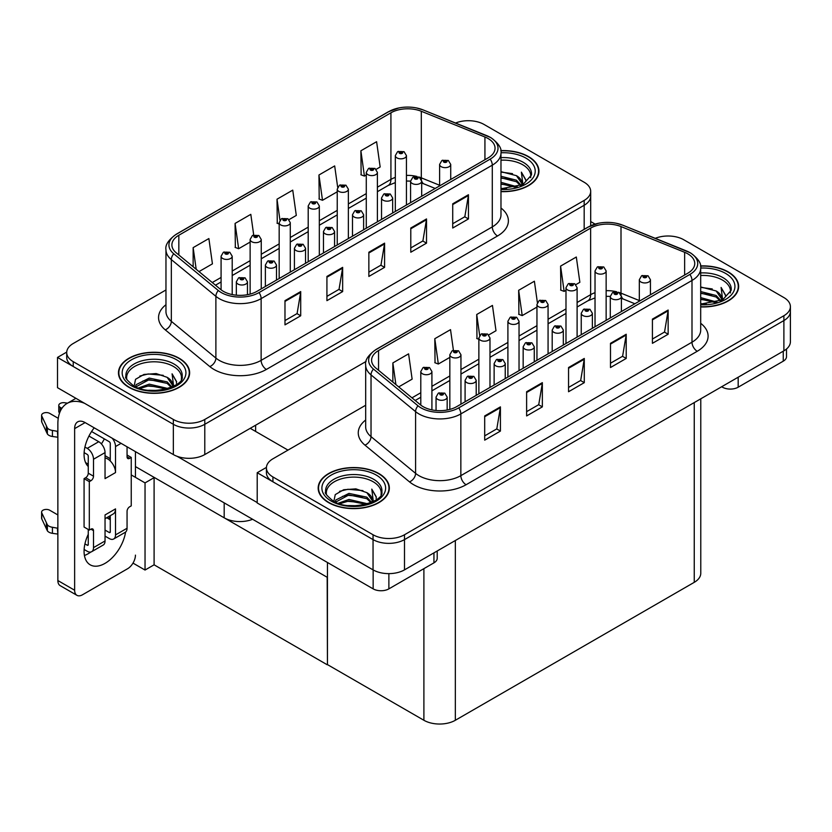 <?xml version="1.0" encoding="UTF-8"?>
<svg xmlns="http://www.w3.org/2000/svg" width="832" height="832" viewBox="0 0 832 832"><rect width="100%" height="100%" fill="white"/><g stroke="black" fill="none" stroke-linecap="round" stroke-linejoin="round"><path stroke-width="1.25" d="M252.606 519.272A22.235 12.844 180 0 1 224.182 517.816L135.439 466.586M366.122 361.421L204.786 454.563A22.235 12.844 0 0 1 173.337 454.563L57.502 387.681L57.502 357.427L173.337 424.299A22.235 12.844 0 0 0 204.786 424.299L584.178 205.265A22.235 12.844 0 0 0 590.689 196.186A22.235 12.844 0 0 1 584.178 205.265L204.786 424.299A22.235 12.844 0 0 1 173.337 424.299L73.226 366.496A22.235 12.844 0 0 1 66.706 357.427L66.706 352.581A22.235 12.844 0 0 0 73.226 361.66L173.337 419.463A22.235 12.844 0 0 0 204.786 419.463L584.178 200.418A22.235 12.844 0 0 0 590.689 191.339A22.235 12.844 0 0 0 584.178 182.26L484.068 124.467A22.235 12.844 0 0 0 455.582 123.022M469.175 120.713L467.501 120.713M66.726 352.092L57.502 357.427M327.444 577.429L154.367 477.506L145.038 482.893L131.248 474.937M154.097 477.662L154.097 564.814L145.038 570.045L133.006 563.108M145.038 570.045L145.038 482.893M327.184 577.585L327.444 664.591L327.444 562.484M327.184 664.737L154.097 564.814M365.674 405.257L272.927 458.806A22.235 12.844 0 0 0 266.417 467.875L266.417 472.722A22.235 12.844 0 0 0 272.927 481.801L373.048 539.604A22.235 12.844 0 0 0 404.498 539.604L783.89 320.559A22.235 12.844 0 0 0 790.4 311.48A22.235 12.844 0 0 1 783.89 320.559L404.498 539.604A22.235 12.844 0 0 1 373.048 539.604L257.202 472.722L257.202 502.986L373.048 569.868A22.235 12.844 0 0 0 404.498 569.868L783.89 350.823A22.235 12.844 0 0 0 790.4 341.744L790.4 306.644A22.235 12.844 0 0 0 783.89 297.565L683.769 239.762A22.235 12.844 0 0 0 655.283 238.326M668.886 236.007L667.202 236.007M266.438 467.397L257.202 472.722M700.773 398.809L700.773 573.258A22.235 12.844 180 0 1 694.252 582.338L455.343 720.273A22.235 12.844 180 0 1 423.894 720.273L327.444 664.591M500.978 191.62A35.578 20.54 0 0 0 538.938 171.132A35.578 20.54 0 0 0 528.518 156.603A35.578 20.54 0 0 0 500.781 150.634M179.213 358.27A35.578 20.54 0 0 0 140.431 353.818A35.578 20.54 0 0 0 118.466 372.798A35.578 20.54 0 0 0 128.887 387.317A35.578 20.54 0 0 0 167.669 391.778A35.578 20.54 0 0 0 189.634 372.798A35.578 20.54 0 0 0 179.213 358.27M118.841 374.681A35.578 20.54 0 0 0 118.716 375.222M488.103 138.528A23.722 13.697 180 0 1 495.05 148.221A23.722 13.697 180 0 1 488.103 157.903L256.942 291.356A23.722 13.697 180 0 1 220.74 289.526L176.186 252.793A23.722 13.697 180 0 1 171.891 244.941A23.722 13.697 180 0 1 178.838 235.248L390.926 112.809A23.722 13.697 180 0 1 421.304 111.27L484.931 136.999A23.722 13.697 180 0 1 488.103 138.528M490.194 137.322A26.686 15.402 0 0 0 486.637 135.595L422.999 109.876A26.686 15.402 0 0 0 416.593 107.962A26.686 15.402 0 0 0 398.798 107.962A26.686 15.402 0 0 0 388.825 111.602L176.748 234.042A26.686 15.402 0 0 0 173.753 253.77L218.306 290.514A26.686 15.402 0 0 0 259.043 292.573L490.194 159.11A26.686 15.402 0 0 0 490.194 137.322M284.981 300.654L284.981 324.865L300.706 315.786L300.706 291.574L284.981 300.654M284.981 320.57L297.097 313.57L300.643 292.375A5.928 3.422 -120 0 0 300.706 291.574M296.993 313.633L300.706 315.786M326.924 276.442L326.924 300.654L342.649 291.574L342.649 267.363L326.924 276.442M326.924 296.358L339.03 289.359L342.576 268.164A5.928 3.422 -120 0 0 342.649 267.363M338.926 289.422L342.649 291.574M452.722 203.809L452.722 228.02L468.447 218.941L468.447 194.73L452.722 203.809M452.722 223.725L464.828 216.736L468.385 195.53A5.928 3.422 -120 0 0 468.447 194.73M464.724 216.798L468.447 218.941M410.79 228.02L410.79 252.231L426.514 243.152L426.514 218.941L410.79 228.02M410.79 247.936L422.895 240.947L426.442 219.742A5.928 3.422 -120 0 0 426.514 218.941M422.791 240.999L426.514 243.152M368.857 252.231L368.857 276.442L384.582 267.363L384.582 243.152L368.857 252.231M368.857 272.147L380.962 265.148L384.509 243.953A5.928 3.422 -120 0 0 384.582 243.152M380.858 265.21L384.582 267.363M165.963 289.962L73.226 343.502A22.235 12.844 0 0 0 66.706 352.581M198.994 271.606L212.43 263.848L208.874 238.555L193.149 247.634L193.149 266.781M337.678 187.273L334.672 165.922L318.947 175.001L319.207 199.066M376.147 169.322L380.162 167.003L376.605 141.71L360.88 150.79L361.14 174.855M253.708 234.978L250.806 214.344L235.082 223.423L235.342 247.489M289.037 219.617L296.296 215.426L292.739 190.133L277.014 199.212L277.274 223.278M279.167 223.985L277.014 223.184M277.014 199.212L279.958 220.178M318.947 175.001L322.504 200.294L337.241 191.786M322.504 200.294L318.947 198.973M360.88 150.79L364.437 176.082L366.278 175.022M364.437 176.082L360.88 174.762M235.082 223.423L238.638 248.716L250.13 242.081M238.638 248.716L235.082 247.385M193.149 247.634L196.196 269.287M189.384 375.222A35.578 20.54 0 0 0 189.259 374.681M538.689 173.545A35.578 20.54 0 0 0 538.564 173.014M700.69 306.925A35.578 20.54 0 0 0 738.639 286.426A35.578 20.54 0 0 0 728.218 271.898A35.578 20.54 0 0 0 700.482 265.938M378.914 473.574A35.578 20.54 0 0 0 340.142 469.113A35.578 20.54 0 0 0 318.178 488.093A35.578 20.54 0 0 0 328.598 502.622A35.578 20.54 0 0 0 367.37 507.073A35.578 20.54 0 0 0 389.334 488.093A35.578 20.54 0 0 0 378.914 473.574M318.542 489.975A35.578 20.54 0 0 0 318.427 490.516M687.804 253.833A23.722 13.697 180 0 1 694.751 263.515A23.722 13.697 180 0 1 687.804 273.198L456.654 406.661A23.722 13.697 180 0 1 420.441 404.83L375.887 368.087A23.722 13.697 180 0 1 371.602 360.235A23.722 13.697 180 0 1 378.55 350.553L590.626 228.114A23.722 13.697 180 0 1 621.005 226.574L684.642 252.294A23.722 13.697 180 0 1 687.804 253.833M689.905 252.626A26.686 15.402 0 0 0 686.338 250.9L622.71 225.17A26.686 15.402 0 0 0 616.294 223.267A26.686 15.402 0 0 0 598.51 223.267A26.686 15.402 0 0 0 588.536 226.897L376.449 349.346A26.686 15.402 0 0 0 373.464 369.075L418.018 405.808A26.686 15.402 0 0 0 458.744 407.867L689.905 274.414A26.686 15.402 0 0 0 689.905 252.626M484.692 415.948L484.692 440.159L500.417 431.08L500.417 406.869L484.692 415.948M484.692 435.864L496.808 428.875L500.354 407.68A5.928 3.422 -120 0 0 500.417 406.869M496.694 428.938L500.417 431.08M526.625 391.737L526.625 415.948L542.35 406.869L542.35 382.658L526.625 391.737M526.625 411.653L538.741 404.664L542.287 383.469A5.928 3.422 -120 0 0 542.35 382.658M538.626 404.726L542.35 406.869M652.423 319.114L652.423 343.325L668.148 334.246L668.148 310.034L652.423 319.114M652.423 339.03L664.539 332.03L668.086 310.835A5.928 3.422 -120 0 0 668.148 310.034M664.435 332.093L668.148 334.246M610.49 343.325L610.49 367.526L626.215 358.446L626.215 334.246L610.49 343.325M610.49 363.23L622.606 356.242L626.153 335.046A5.928 3.422 -120 0 0 626.215 334.246M622.502 356.304L626.215 358.446M568.558 367.526L568.558 391.737L584.282 382.658L584.282 358.446L568.558 367.526M568.558 387.442L580.674 380.453L584.22 359.258A5.928 3.422 -120 0 0 584.282 358.446M580.559 380.515L584.282 382.658M266.417 467.875A22.235 12.844 0 0 0 272.927 476.954L373.048 534.758A22.235 12.844 0 0 0 404.498 534.758L783.89 315.723A22.235 12.844 0 0 0 790.4 306.644M398.705 386.901L412.131 379.142L408.585 353.85L392.86 362.929L392.86 382.086M537.378 302.567L534.383 281.226L518.658 290.295L518.908 314.361M575.858 284.627L579.862 282.308L576.316 257.015L560.591 266.094L560.841 290.15M453.409 350.272L450.518 329.638L434.793 338.718L435.042 362.783M488.738 334.922L495.997 330.73L492.45 305.427L476.726 314.506L476.975 338.572M478.868 339.279L476.726 338.478M476.726 314.506L479.669 335.473M518.658 290.295L522.205 315.598L536.952 307.081M522.205 315.598L518.658 314.267M560.591 266.094L564.138 291.387L565.989 290.316M564.138 291.387L560.591 290.056M434.793 338.718L438.339 364.021L449.831 357.386M438.339 364.021L434.793 362.69M392.86 362.929L395.897 384.592M389.085 490.516A35.578 20.54 0 0 0 388.97 489.975M738.39 288.85A35.578 20.54 0 0 0 738.275 288.309M232.201 294.57L232.201 256.225A5.564 3.214 180 0 1 228.769 259.189A5.564 3.214 180 0 1 222.716 258.492A5.564 3.214 180 0 1 221.083 256.225L223.309 252.366A3.702 2.236 57.8 0 1 225.285 252.47A1.851 1.071 0 0 0 225.337 253.947A1.851 1.071 0 0 0 227.958 253.947A1.851 1.071 0 0 0 227.958 252.439A1.851 1.071 0 0 0 225.399 252.408L227.386 253.198L226.127 253.5L226.148 252.876M225.399 252.408A3.702 2.049 -117.9 0 0 223.662 252.158A3.702 2.049 -117.9 0 0 223.496 252.262M226.096 253.479L225.285 252.47M226.127 253.5L226.096 252.907M247.458 294.705L247.458 281.788A5.564 3.214 180 0 1 244.026 284.762A5.564 3.214 180 0 1 237.973 284.066A5.564 3.214 180 0 1 236.34 281.788L238.555 277.93A3.702 2.236 57.8 0 1 240.531 278.044A1.851 1.071 0 0 0 240.594 279.521A1.851 1.071 0 0 0 243.214 279.521A1.851 1.071 0 0 0 243.214 278.013A1.851 1.071 0 0 0 240.646 277.982L242.424 278.46L241.374 279.063L241.394 278.45M240.646 277.982A3.702 2.049 -117.9 0 0 238.919 277.732A3.702 2.049 -117.9 0 0 238.753 277.836M241.353 279.053L240.531 278.044M241.374 279.063L241.353 278.481M431.912 409.874L431.912 371.519A5.564 3.214 180 0 1 428.48 374.483A5.564 3.214 180 0 1 422.427 373.786A5.564 3.214 180 0 1 420.794 371.519L423.01 367.661A3.702 2.236 57.8 0 1 424.986 367.775A1.851 1.071 0 0 0 425.048 369.252A1.851 1.071 0 0 0 427.669 369.252A1.851 1.071 0 0 0 427.669 367.734A1.851 1.071 0 0 0 425.1 367.702L426.878 368.191L425.828 368.794L425.849 368.181M425.1 367.702A3.702 2.049 -117.9 0 0 423.363 367.453A3.702 2.049 -117.9 0 0 423.207 367.557M425.807 368.202L424.986 367.775M447.169 410.01L447.169 397.093A5.564 3.214 180 0 1 443.737 400.057A5.564 3.214 180 0 1 437.674 399.36A5.564 3.214 180 0 1 436.051 397.093L438.266 393.234A3.702 2.236 57.8 0 1 440.242 393.338A1.851 1.071 0 0 0 440.294 394.826A1.851 1.071 0 0 0 442.915 394.826A1.851 1.071 0 0 0 442.915 393.307A1.851 1.071 0 0 0 440.357 393.276L442.343 394.066L441.085 394.368L440.242 393.338M441.106 394.378L441.106 393.754M440.357 393.276A3.702 2.049 -117.9 0 0 438.62 393.026A3.702 2.049 -117.9 0 0 438.454 393.13M441.085 394.368L441.064 393.775M476.206 395.366L476.206 380.328A5.564 3.214 180 0 1 472.774 383.292A5.564 3.214 180 0 1 466.71 382.595A5.564 3.214 180 0 1 465.088 380.328L467.303 376.47A3.702 2.236 57.8 0 1 469.279 376.574A1.851 1.071 0 0 0 469.331 378.061A1.851 1.071 0 0 0 471.952 378.061A1.851 1.071 0 0 0 471.952 376.542A1.851 1.071 0 0 0 469.394 376.511L471.172 377L470.122 377.603L470.142 376.99M469.394 376.511A3.702 2.049 -117.9 0 0 467.657 376.262A3.702 2.049 -117.9 0 0 467.501 376.366M470.101 377.593L469.279 376.574M470.122 377.603L470.101 377.01M505.242 378.602L505.242 363.563A5.564 3.214 180 0 1 501.81 366.527A5.564 3.214 180 0 1 495.758 365.83A5.564 3.214 180 0 1 494.125 363.563L496.34 359.705A3.702 2.236 57.8 0 1 498.316 359.809A1.851 1.071 0 0 0 498.378 361.296A1.851 1.071 0 0 0 500.999 361.296A1.851 1.071 0 0 0 500.999 359.778A1.851 1.071 0 0 0 498.43 359.746L500.427 360.537L499.158 360.838L498.316 359.809M499.179 360.849L499.179 360.214M498.43 359.746A3.702 2.049 -117.9 0 0 496.694 359.497A3.702 2.049 -117.9 0 0 496.538 359.601M499.158 360.838L499.138 360.246M534.279 361.837L534.279 346.798A5.564 3.214 180 0 1 530.847 349.762A5.564 3.214 180 0 1 524.794 349.066A5.564 3.214 180 0 1 523.162 346.798L525.377 342.94A3.702 2.236 57.8 0 1 527.353 343.044A1.851 1.071 0 0 0 527.415 344.521A1.851 1.071 0 0 0 530.036 344.521A1.851 1.071 0 0 0 530.036 343.013A1.851 1.071 0 0 0 527.467 342.982L529.464 343.772L528.195 344.074L528.226 343.45M527.467 342.982A3.702 2.049 -117.9 0 0 525.741 342.732A3.702 2.049 -117.9 0 0 525.574 342.836M528.174 344.063L527.353 343.044M528.195 344.074L528.174 343.481M563.316 345.072L563.316 330.034A5.564 3.214 180 0 1 559.884 332.998A5.564 3.214 180 0 1 553.831 332.301A5.564 3.214 180 0 1 552.198 330.034L554.424 326.175A3.702 2.236 57.8 0 1 556.4 326.279A1.851 1.071 0 0 0 556.452 327.756A1.851 1.071 0 0 0 559.073 327.756A1.851 1.071 0 0 0 559.073 326.248A1.851 1.071 0 0 0 556.514 326.217L558.501 327.007L557.242 327.309L556.4 326.279M557.263 327.319L557.263 326.685M556.514 326.217A3.702 2.049 -117.9 0 0 554.778 325.967A3.702 2.049 -117.9 0 0 554.611 326.071M557.242 327.309L557.211 326.716M276.494 280.072L276.494 265.023A5.564 3.214 180 0 1 273.062 267.987A5.564 3.214 180 0 1 267.01 267.301A5.564 3.214 180 0 1 265.377 265.023L267.592 261.165A3.702 2.236 57.8 0 1 269.568 261.279A1.851 1.071 0 0 0 269.63 262.756A1.851 1.071 0 0 0 272.251 262.756A1.851 1.071 0 0 0 272.251 261.248A1.851 1.071 0 0 0 269.682 261.206L271.679 261.997L270.41 262.298L269.568 261.279M270.442 262.319L270.442 261.685M269.682 261.206A3.702 2.049 -117.9 0 0 267.956 260.957A3.702 2.049 -117.9 0 0 267.79 261.071M270.41 262.298L270.39 261.716M305.542 263.307L305.542 248.258A5.564 3.214 180 0 1 302.11 251.222A5.564 3.214 180 0 1 296.046 250.536A5.564 3.214 180 0 1 294.414 248.258L296.639 244.4A3.702 2.236 57.8 0 1 298.615 244.514A1.851 1.071 0 0 0 298.667 245.991A1.851 1.071 0 0 0 301.288 245.991A1.851 1.071 0 0 0 301.288 244.483A1.851 1.071 0 0 0 298.73 244.442L300.498 244.93L299.458 245.534L299.478 244.92M298.73 244.442A3.702 2.049 -117.9 0 0 296.993 244.192A3.702 2.049 -117.9 0 0 296.826 244.306M299.426 245.523L298.615 244.514M299.458 245.534L299.426 244.941M334.578 246.542L334.578 231.494A5.564 3.214 180 0 1 331.146 234.458A5.564 3.214 180 0 1 325.083 233.761A5.564 3.214 180 0 1 323.461 231.494L325.676 227.635A3.702 2.236 57.8 0 1 327.652 227.75A1.851 1.071 0 0 0 327.704 229.226A1.851 1.071 0 0 0 330.325 229.226A1.851 1.071 0 0 0 330.325 227.708A1.851 1.071 0 0 0 327.766 227.677L329.753 228.467L328.494 228.769L327.652 227.75M328.515 228.79L328.515 228.155M327.766 227.677A3.702 2.049 -117.9 0 0 326.03 227.427A3.702 2.049 -117.9 0 0 325.863 227.531M328.494 228.769L328.474 228.176M363.615 229.767L363.615 214.729A5.564 3.214 180 0 1 360.183 217.693A5.564 3.214 180 0 1 354.12 216.996A5.564 3.214 180 0 1 352.498 214.729L354.713 210.87A3.702 2.236 57.8 0 1 356.689 210.985A1.851 1.071 0 0 0 356.741 212.462A1.851 1.071 0 0 0 359.362 212.462A1.851 1.071 0 0 0 359.362 210.943A1.851 1.071 0 0 0 356.803 210.912L358.582 211.401L357.531 212.004L357.552 211.39M356.803 210.912A3.702 2.049 -117.9 0 0 355.066 210.662A3.702 2.049 -117.9 0 0 354.91 210.766M357.51 211.994L356.689 210.985M357.531 212.004L357.51 211.411M261.248 288.87L261.248 239.46A5.564 3.214 180 0 1 257.816 242.424A5.564 3.214 180 0 1 251.753 241.727A5.564 3.214 180 0 1 250.13 239.46L252.346 235.591A3.702 2.236 57.8 0 1 254.322 235.706A1.851 1.071 0 0 0 254.374 237.182A1.851 1.071 0 0 0 256.994 237.182A1.851 1.071 0 0 0 256.994 235.674A1.851 1.071 0 0 0 254.436 235.643L256.422 236.434L255.164 236.735L254.322 235.706M254.436 235.643A3.702 2.049 -117.9 0 0 252.699 235.394A3.702 2.049 -117.9 0 0 252.533 235.498M290.285 272.106L290.285 222.685A5.564 3.214 180 0 1 286.853 225.659A5.564 3.214 180 0 1 280.79 224.962A5.564 3.214 180 0 1 279.167 222.685L281.382 218.826A3.702 2.236 57.8 0 1 283.358 218.941A1.851 1.071 0 0 0 283.41 220.418A1.851 1.071 0 0 0 286.031 220.418A1.851 1.071 0 0 0 286.031 218.91A1.851 1.071 0 0 0 283.473 218.878L285.47 219.658L284.201 219.97L283.358 218.941M284.222 219.981L284.222 219.346M283.473 218.878A3.702 2.049 -117.9 0 0 281.736 218.629A3.702 2.049 -117.9 0 0 281.58 218.733M284.201 219.97L284.18 219.378M319.322 255.341L319.322 205.92A5.564 3.214 180 0 1 315.89 208.894A5.564 3.214 180 0 1 309.826 208.198A5.564 3.214 180 0 1 308.204 205.92L310.419 202.062A3.702 2.236 57.8 0 1 312.395 202.176A1.851 1.071 0 0 0 312.447 203.653A1.851 1.071 0 0 0 315.068 203.653A1.851 1.071 0 0 0 315.068 202.145A1.851 1.071 0 0 0 312.51 202.114L314.506 202.894L313.238 203.206L313.258 202.582M312.51 202.114A3.702 2.049 -117.9 0 0 310.773 201.864A3.702 2.049 -117.9 0 0 310.617 201.968M313.217 203.185L312.395 202.176M313.238 203.206L313.217 202.613M460.949 404.175L460.949 354.754A5.564 3.214 180 0 1 457.517 357.718A5.564 3.214 180 0 1 451.464 357.022A5.564 3.214 180 0 1 449.831 354.754L452.046 350.896A3.702 2.236 57.8 0 1 454.022 351.01A1.851 1.071 0 0 0 454.085 352.487A1.851 1.071 0 0 0 456.706 352.487A1.851 1.071 0 0 0 456.706 350.969A1.851 1.071 0 0 0 454.137 350.938L456.134 351.728L454.865 352.03L454.022 351.01M454.896 352.04L454.896 351.416M454.137 350.938A3.702 2.049 -117.9 0 0 452.41 350.688A3.702 2.049 -117.9 0 0 452.244 350.792M454.865 352.03L454.844 351.437M489.986 387.41L489.986 337.99A5.564 3.214 180 0 1 486.554 340.954A5.564 3.214 180 0 1 480.501 340.257A5.564 3.214 180 0 1 478.868 337.99L481.094 334.131A3.702 2.236 57.8 0 1 483.07 334.235A1.851 1.071 0 0 0 483.122 335.722A1.851 1.071 0 0 0 485.742 335.722A1.851 1.071 0 0 0 485.742 334.204A1.851 1.071 0 0 0 483.174 334.173L485.17 334.963L483.902 335.265L483.07 334.235M483.933 335.275L483.933 334.651M483.174 334.173A3.702 2.049 -117.9 0 0 481.447 333.923A3.702 2.049 -117.9 0 0 481.281 334.027M483.881 335.254L483.881 334.672M519.033 370.646L519.033 321.225A5.564 3.214 180 0 1 515.601 324.189A5.564 3.214 180 0 1 509.538 323.492A5.564 3.214 180 0 1 507.905 321.225L510.13 317.366A3.702 2.236 57.8 0 1 512.106 317.47A1.851 1.071 0 0 0 512.158 318.958A1.851 1.071 0 0 0 514.779 318.958A1.851 1.071 0 0 0 514.779 317.439A1.851 1.071 0 0 0 512.221 317.408L514.207 318.198L512.949 318.5L512.106 317.47M512.97 318.51L512.97 317.886M512.221 317.408A3.702 2.049 -117.9 0 0 510.484 317.158A3.702 2.049 -117.9 0 0 510.318 317.262M512.949 318.5L512.928 317.907M738.182 377.218L738.182 387.202L783.255 361.171L783.255 351.187M595.119 224.11L590.689 221.551M786.51 348.993L786.51 356.637A11.118 6.417 180 0 1 783.255 361.171M738.182 387.202A11.118 6.417 180 0 1 722.457 387.202L722.457 386.298M721.666 386.745L722.457 387.202M90.813 552.032A29.65 17.118 -60 0 1 88.265 553.675A29.65 17.118 -60 0 1 84.427 555.485M125.59 532.064A29.65 17.118 -60 0 1 105.04 563.358A29.65 17.118 -60 0 1 90.21 564.834A29.65 17.118 -60 0 1 88.265 534.31M88.265 464.152L85.602 462.613M110.282 458.702L105.04 455.676M388.877 573.622L388.877 588.869L433.95 562.848L433.95 552.854M287.976 450.112L250.234 428.324M257.202 502.559L177.081 456.3M104.343 438.88A29.65 17.118 -60 0 1 101.4 443.914M109.21 516.287A29.65 17.118 -60 0 1 109.179 519.147M74.641 590.231A11.118 6.417 120 0 0 76.939 595.327L60.164 585.645A11.118 6.417 -60 0 1 57.866 580.549L74.641 590.231L74.641 428.626A14.83 8.559 60 0 1 77.709 421.845A14.83 8.559 60 0 1 85.124 422.583L373.152 588.869L373.152 569.92M84.521 403.291A44.481 25.678 -120 0 0 67.08 403.426A44.481 25.678 -120 0 0 57.866 423.79L57.866 580.549M76.939 595.327A11.118 6.417 120 0 0 82.503 594.776L127.577 568.745A11.118 6.417 120 0 0 135.439 555.131M88.265 466.523A29.65 17.118 -60 0 1 94.214 427.825M135.439 477.35L135.439 451.63M437.206 550.982L437.206 558.303A11.118 6.417 180 0 1 433.95 562.848M388.877 588.869A11.118 6.417 180 0 1 373.152 588.869M121.077 443.342L115.523 446.545L115.523 472.576A11.118 6.417 -120 0 0 110.282 460.99A11.118 6.417 -120 0 0 107.661 458.952A11.118 6.417 -120 0 0 105.04 457.964M84.126 549.474L87.214 551.252A8.892 5.138 -120 0 0 91.666 551.699A8.892 5.138 -120 0 0 93.506 547.622L105.04 540.966L105.04 514.946L115.523 508.893L115.523 534.914L127.057 528.258L127.057 511.306A3.702 2.142 -60 0 1 129.678 506.771L131.248 505.866L131.248 457.444L127.057 455.021M105.04 540.966A8.892 5.138 60 0 1 103.199 545.043L91.666 551.699M57.866 514.946L49.681 510.214A4.732 2.735 180 0 0 44.522 509.621A4.732 2.735 180 0 0 41.6 512.148L41.6 518.201A4.732 2.735 0 0 0 41.766 518.908L47.382 530.847A7.415 4.285 0 0 0 52.426 533.322L52.426 527.27L57.866 528.258M105.04 518.7L113.225 513.978A11.118 6.417 -120 0 0 115.523 508.893M110.282 515.674L110.282 531.887A1.487 0.853 60 0 1 109.97 532.563A1.487 0.853 60 0 1 109.231 532.49L110.282 531.887M105.04 530.067L109.231 532.49M127.057 528.258A8.892 5.138 60 0 1 125.216 532.324L113.682 538.99A8.892 5.138 -120 0 1 109.231 538.543L105.04 536.12M113.682 538.99A8.892 5.138 -120 0 0 115.523 534.914M98.748 441.709A8.892 5.138 60 0 1 105.04 452.598L93.506 459.254A8.892 5.138 -120 0 0 87.214 448.365L98.748 441.709L88.962 436.051M58.25 418.319L49.681 413.379A4.732 2.735 180 0 0 44.522 412.786A4.732 2.735 180 0 0 41.6 415.303L41.6 421.356A4.732 2.735 0 0 0 41.766 422.063L47.382 434.002A7.415 4.285 0 0 0 52.426 436.478L52.426 430.425L57.866 431.413M115.523 472.576L105.04 478.629L105.04 452.598M115.523 446.545A8.892 5.138 -120 0 0 112.185 438.204M61.901 408.325L60.164 407.326A4.732 2.735 180 0 1 58.781 405.392A4.732 2.735 180 0 1 64.74 402.75L67.506 403.177M110.282 460.99L110.282 443.518A1.487 0.853 60 0 0 109.231 441.709L91.582 431.517M88.265 529.464L88.265 544.596A1.487 0.853 60 0 1 87.963 545.272A1.487 0.853 60 0 1 87.214 545.199L88.265 544.596M84.126 452.629L87.214 454.418A1.487 0.853 60 0 1 88.265 456.227L88.265 473.179A3.702 2.142 -60 0 1 85.644 477.714L84.074 478.629L84.074 527.041L89.315 530.067L90.886 529.162A3.702 2.142 -60 0 1 92.737 528.975A3.702 2.142 -60 0 1 93.506 530.681L93.506 547.622M93.506 459.254L93.506 476.206A3.702 2.142 -60 0 1 90.886 480.74L89.315 481.655L84.074 478.629M84.937 447.044L87.214 448.365M57.866 437.466L57.366 431.132M57.366 437.174L52.426 436.478M52.426 430.425A7.415 4.285 0 0 1 47.382 427.95L41.766 416.01A4.732 2.735 180 0 1 41.6 415.303M47.382 427.95L47.382 434.002M46.384 425.974L46.384 432.026M110.282 519.782L106.725 517.733M131.248 457.444L129.678 458.349A3.702 2.142 -60 0 1 127.826 458.536A3.702 2.142 -60 0 1 127.057 456.841L127.057 446.784M89.315 481.655L89.315 530.067M57.866 534.31L57.366 527.966M84.937 543.889L87.214 545.199M57.366 534.019L52.426 533.322M58.781 405.392L58.781 411.445A4.732 2.735 0 0 0 59.571 412.963M52.426 527.27A7.415 4.285 0 0 1 47.382 524.794L41.766 512.855A4.732 2.735 180 0 1 41.6 512.148M47.382 524.794L47.382 530.847M46.384 522.818L46.384 528.871M500.978 160.191A27.425 15.839 180 0 1 522.746 164.767A27.425 15.839 180 0 1 530.618 177.684M500.812 150.852A35.214 20.332 180 0 1 528.247 156.749A35.214 20.332 180 0 1 538.564 171.132A35.214 20.332 180 0 1 500.978 191.412M500.978 171.662L516.454 175.666L521.872 183.602M500.978 188.375L506.574 188.75M500.978 182.322L517.296 186.836M500.978 183.841L515.684 187.304M500.978 176.27L516.454 180.201L521.206 185.39M500.978 177.788L516.454 181.719L520.541 185.671M521.56 185.224A18.533 10.702 0 0 0 521.882 183.227A18.533 10.702 0 0 0 516.454 175.666M522.922 184.569L521.383 172.141L525.897 179.951L525.72 181.584M521.383 172.141L525.886 180.253M500.978 172.068L512.533 173.649M500.978 178.121L512.002 179.535M500.978 184.174L512.002 185.588M326.487 494.655A27.425 15.839 180 0 1 341.9 478.66A27.425 15.839 180 0 1 373.152 481.738A27.425 15.839 180 0 1 381.025 494.655M378.654 473.72A35.214 20.332 180 0 1 388.97 488.093A35.214 20.332 180 0 1 367.234 506.875A35.214 20.332 180 0 1 328.858 502.466A35.214 20.332 180 0 1 318.542 488.093A35.214 20.332 180 0 1 340.278 469.31A35.214 20.332 180 0 1 378.654 473.72M333.85 501.353L335.254 494.603L343.689 489.746L355.888 488.862L366.86 492.638L372.278 500.562M348.525 505.554L356.98 505.721M338.187 503.266L348.962 499.45L367.702 503.807M339.664 503.766L348.962 500.958L366.09 504.265M335.244 502.05L335.858 499.949L348.962 493.397L366.86 497.172L371.602 502.362M335.546 502.195L348.962 494.905L366.86 498.69L370.947 502.642M371.966 502.195A18.533 10.702 0 0 0 372.289 500.198A18.533 10.702 0 0 0 366.86 492.638M373.329 501.53L371.79 489.112L376.303 496.922L376.126 498.545M371.79 489.112L376.293 497.224M339.529 491.338L347.922 489.268L362.939 490.61M342.514 496.371L347.922 495.321L362.398 496.506M342.514 502.424L347.922 501.374L362.398 502.559M126.786 379.35A27.425 15.839 180 0 1 142.189 363.355A27.425 15.839 180 0 1 173.441 366.444A27.425 15.839 180 0 1 181.314 379.35M178.942 358.426A35.214 20.332 180 0 1 189.259 372.798A35.214 20.332 180 0 1 167.523 391.581A35.214 20.332 180 0 1 129.147 387.171A35.214 20.332 180 0 1 118.841 372.798A35.214 20.332 180 0 1 140.577 354.016A35.214 20.332 180 0 1 178.942 358.426M134.139 386.058L135.543 379.298L143.978 374.442L156.187 373.568L167.149 377.333L172.567 385.268M148.824 390.25L157.269 390.416M138.476 387.962L149.25 384.145L167.991 388.502M139.963 388.461L149.25 385.663L166.379 388.97M135.533 386.755L136.146 384.654L149.25 378.092L167.149 381.878L171.902 387.057M135.834 386.89L149.25 379.61L167.149 383.386L171.236 387.338M172.255 386.901A18.533 10.702 0 0 0 172.578 384.904A18.533 10.702 0 0 0 167.149 377.333M173.628 386.235L172.078 373.818L176.592 381.628L176.415 383.25M172.078 373.818L176.592 381.919M139.828 376.043L148.21 373.963L163.228 375.315M142.802 381.066L148.21 380.016L162.698 381.212M142.802 387.119L148.21 386.069L162.698 387.265M700.69 275.496A27.425 15.839 180 0 1 722.457 280.072A27.425 15.839 180 0 1 730.33 292.989M700.523 266.146A35.214 20.332 180 0 1 727.958 272.054A35.214 20.332 180 0 1 738.275 286.426A35.214 20.332 180 0 1 700.69 306.706M700.69 286.957L716.165 290.971L721.583 298.896M700.69 303.68L706.285 304.044M700.69 297.627L717.007 302.141M700.69 299.135L715.395 302.598M700.69 291.574L716.165 295.506L720.907 300.685M700.69 293.082L716.165 297.014L720.252 300.966M721.271 300.529A18.533 10.702 0 0 0 721.594 298.532A18.533 10.702 0 0 0 716.165 290.971M722.634 299.863L721.094 287.446L725.608 295.256L725.431 296.878M721.094 287.446L725.598 295.558M700.69 287.373L712.244 288.943M700.69 293.426L711.703 294.84M700.69 299.478L711.703 300.893M392.652 213.002L392.652 197.964A5.564 3.214 180 0 1 389.22 200.928A5.564 3.214 180 0 1 383.167 200.231A5.564 3.214 180 0 1 381.534 197.964L383.75 194.106A3.702 2.236 57.8 0 1 385.726 194.22A1.851 1.071 0 0 0 385.788 195.697A1.851 1.071 0 0 0 388.409 195.697A1.851 1.071 0 0 0 388.409 194.178A1.851 1.071 0 0 0 385.84 194.147L387.837 194.938L386.568 195.239L385.726 194.22M385.84 194.147A3.702 2.049 -117.9 0 0 384.103 193.898A3.702 2.049 -117.9 0 0 383.947 194.002M386.547 195.229L386.547 194.646L386.568 195.239M421.689 196.238L421.689 181.199A5.564 3.214 180 0 1 418.257 184.163A5.564 3.214 180 0 1 412.204 183.466A5.564 3.214 180 0 1 410.571 181.199L412.786 177.341A3.702 2.236 57.8 0 1 414.762 177.455A1.851 1.071 0 0 0 414.825 178.932A1.851 1.071 0 0 0 417.446 178.932A1.851 1.071 0 0 0 417.446 177.414A1.851 1.071 0 0 0 414.877 177.382L416.874 178.173L415.605 178.474L414.762 177.455M415.636 178.485L415.636 177.861M414.877 177.382A3.702 2.049 -117.9 0 0 413.15 177.133A3.702 2.049 -117.9 0 0 412.984 177.237M415.605 178.474L415.584 177.882M450.726 179.473L450.726 164.434A5.564 3.214 180 0 1 447.294 167.398A5.564 3.214 180 0 1 441.241 166.702A5.564 3.214 180 0 1 439.608 164.434L441.834 160.576A3.702 2.236 57.8 0 1 443.81 160.69A1.851 1.071 0 0 0 443.862 162.167A1.851 1.071 0 0 0 446.482 162.167A1.851 1.071 0 0 0 446.482 160.649A1.851 1.071 0 0 0 443.914 160.618L445.91 161.408L444.642 161.71L444.673 161.096M443.914 160.618A3.702 2.049 -117.9 0 0 442.187 160.368A3.702 2.049 -117.9 0 0 442.021 160.472M444.621 161.699L443.81 160.69M444.642 161.71L444.621 161.117M592.363 328.307L592.363 313.269A5.564 3.214 180 0 1 588.931 316.233A5.564 3.214 180 0 1 582.868 315.536A5.564 3.214 180 0 1 581.246 313.269L583.461 309.41A3.702 2.236 57.8 0 1 585.437 309.514A1.851 1.071 0 0 0 585.489 310.991A1.851 1.071 0 0 0 588.11 310.991A1.851 1.071 0 0 0 588.11 309.483A1.851 1.071 0 0 0 585.551 309.452L587.538 310.242L586.279 310.544L586.3 309.92M585.551 309.452A3.702 2.049 -117.9 0 0 583.814 309.202A3.702 2.049 -117.9 0 0 583.648 309.306M586.258 310.523L585.437 309.514M586.279 310.544L586.258 309.951M621.4 311.542L621.4 296.504A5.564 3.214 180 0 1 617.968 299.468A5.564 3.214 180 0 1 611.905 298.771A5.564 3.214 180 0 1 610.282 296.504L612.498 292.646A3.702 2.236 57.8 0 1 614.474 292.75A1.851 1.071 0 0 0 614.526 294.226A1.851 1.071 0 0 0 617.146 294.226A1.851 1.071 0 0 0 617.146 292.718A1.851 1.071 0 0 0 614.588 292.687L616.585 293.478L615.316 293.779L614.474 292.75M614.588 292.687A3.702 2.049 -117.9 0 0 612.851 292.438A3.702 2.049 -117.9 0 0 612.695 292.542M650.437 294.778L650.437 279.739A5.564 3.214 180 0 1 647.005 282.703A5.564 3.214 180 0 1 640.942 282.006A5.564 3.214 180 0 1 639.319 279.739L641.534 275.87A3.702 2.236 57.8 0 1 643.51 275.985A1.851 1.071 0 0 0 643.562 277.462A1.851 1.071 0 0 0 646.183 277.462A1.851 1.071 0 0 0 646.183 275.954A1.851 1.071 0 0 0 643.625 275.922L645.622 276.713L644.353 277.014L643.51 275.985M644.374 277.025L644.374 276.39M643.625 275.922A3.702 2.049 -117.9 0 0 641.888 275.673A3.702 2.049 -117.9 0 0 641.732 275.777M644.353 277.014L644.332 276.422M548.07 353.881L548.07 304.46A5.564 3.214 180 0 1 544.638 307.424A5.564 3.214 180 0 1 538.574 306.727A5.564 3.214 180 0 1 536.952 304.46L539.167 300.602A3.702 2.236 57.8 0 1 541.143 300.706A1.851 1.071 0 0 0 541.195 302.193A1.851 1.071 0 0 0 543.816 302.193A1.851 1.071 0 0 0 543.816 300.674A1.851 1.071 0 0 0 541.258 300.643L543.036 301.132L541.986 301.735L542.006 301.122M541.258 300.643A3.702 2.049 -117.9 0 0 539.521 300.394A3.702 2.049 -117.9 0 0 539.365 300.498M541.965 301.725L541.143 300.706M541.986 301.735L541.965 301.142M577.106 337.116L577.106 287.695A5.564 3.214 180 0 1 573.674 290.659A5.564 3.214 180 0 1 567.611 289.962A5.564 3.214 180 0 1 565.989 287.695L568.204 283.837A3.702 2.236 57.8 0 1 570.18 283.941A1.851 1.071 0 0 0 570.232 285.428A1.851 1.071 0 0 0 572.853 285.428A1.851 1.071 0 0 0 572.853 283.91A1.851 1.071 0 0 0 570.294 283.878L572.291 284.669L571.022 284.97L570.18 283.941M571.043 284.981L571.043 284.346M570.294 283.878A3.702 2.049 -117.9 0 0 568.558 283.629A3.702 2.049 -117.9 0 0 568.402 283.733M571.022 284.97L571.002 284.378M606.143 320.351L606.143 270.93A5.564 3.214 180 0 1 602.711 273.894A5.564 3.214 180 0 1 596.658 273.198A5.564 3.214 180 0 1 595.026 270.93L597.241 267.072A3.702 2.236 57.8 0 1 599.217 267.176A1.851 1.071 0 0 0 599.279 268.663A1.851 1.071 0 0 0 601.9 268.663A1.851 1.071 0 0 0 601.9 267.145A1.851 1.071 0 0 0 599.331 267.114L601.328 267.904L600.059 268.206L600.08 267.582M599.331 267.114A3.702 2.049 -117.9 0 0 597.605 266.864A3.702 2.049 -117.9 0 0 597.438 266.968M600.038 268.195L599.217 267.176M600.059 268.206L600.038 267.613M348.358 238.576L348.358 189.155A5.564 3.214 180 0 1 344.926 192.119A5.564 3.214 180 0 1 338.874 191.433A5.564 3.214 180 0 1 337.241 189.155L339.456 185.297A3.702 2.236 57.8 0 1 341.432 185.411A1.851 1.071 0 0 0 341.494 186.888A1.851 1.071 0 0 0 344.115 186.888A1.851 1.071 0 0 0 344.115 185.38A1.851 1.071 0 0 0 341.546 185.349L343.543 186.129L342.274 186.43L341.432 185.411M342.306 186.451L342.306 185.817M341.546 185.349A3.702 2.049 -117.9 0 0 339.82 185.089A3.702 2.049 -117.9 0 0 339.654 185.203M342.274 186.43L342.254 185.848M377.395 221.811L377.395 172.39A5.564 3.214 180 0 1 373.963 175.354A5.564 3.214 180 0 1 367.91 174.668A5.564 3.214 180 0 1 366.278 172.39L368.493 168.532A3.702 2.236 57.8 0 1 370.469 168.646A1.851 1.071 0 0 0 370.531 170.123A1.851 1.071 0 0 0 373.152 170.123A1.851 1.071 0 0 0 373.152 168.615A1.851 1.071 0 0 0 370.583 168.574L372.58 169.364L371.311 169.666L371.342 169.052M370.583 168.574A3.702 2.049 -117.9 0 0 368.857 168.324A3.702 2.049 -117.9 0 0 368.69 168.438M371.29 169.655L370.469 168.646M371.311 169.666L371.29 169.073M406.442 205.046L406.442 155.626A5.564 3.214 180 0 1 403.01 158.59A5.564 3.214 180 0 1 396.947 157.893A5.564 3.214 180 0 1 395.314 155.626L397.54 151.767A3.702 2.236 57.8 0 1 399.516 151.882A1.851 1.071 0 0 0 399.568 153.358A1.851 1.071 0 0 0 402.189 153.358A1.851 1.071 0 0 0 402.189 151.84A1.851 1.071 0 0 0 399.63 151.809L401.617 152.599L400.358 152.901L399.516 151.882M400.379 152.922L400.379 152.287M399.63 151.809A3.702 2.049 -117.9 0 0 397.894 151.559A3.702 2.049 -117.9 0 0 397.727 151.663M400.358 152.901L400.327 152.308M224.182 517.816L224.182 502.861M173.337 454.563L173.337 419.463M584.178 229.32L584.178 200.418M204.786 454.563L204.786 419.463M255.632 431.444L255.632 425.214M373.048 569.868L373.048 534.758M404.498 569.868L404.498 534.758M783.89 350.823L783.89 315.723M694.252 582.338L694.252 402.574M455.343 720.273L455.343 540.509M423.894 720.273L423.894 568.651M500.978 208.01A37.066 21.403 180 0 1 497.536 235.976L266.375 369.439A7.415 4.285 60 0 1 261.134 360.36L492.294 226.897A29.65 17.118 0 0 0 500.978 214.791L500.978 153.057A29.65 17.118 180 0 1 492.294 165.162A7.415 4.285 -120 0 0 490.194 159.11M266.375 369.439A37.066 21.403 180 0 1 213.959 369.439A37.066 21.403 180 0 1 209.81 366.579L165.256 329.846A37.066 21.403 180 0 1 165.963 304.73M219.201 360.36A29.65 17.118 0 0 0 261.134 360.36L261.134 298.626A29.65 17.118 180 0 1 215.883 296.338L171.33 259.594A29.65 17.118 180 0 1 165.963 249.777L165.963 311.511A29.65 17.118 0 0 0 171.33 321.339L215.883 358.072A29.65 17.118 0 0 0 219.201 360.36M398.798 107.962L388.263 111.842A7.415 4.285 60 0 1 388.825 111.602M176.748 234.042A7.415 4.285 -120 0 0 176.186 234.281C168.449 239.876 165.038 245.034 165.963 249.777M173.753 253.77A7.415 4.961 129.5 0 0 171.33 259.594L171.33 321.339A7.415 4.961 -50.5 0 1 165.256 329.846M218.306 290.514A7.415 4.961 129.5 0 0 215.883 296.338L215.883 358.072A7.415 4.961 -50.5 0 1 209.81 366.579M259.043 292.573A7.415 4.285 60 0 1 261.134 298.626L492.294 165.162L492.294 226.897A7.415 4.285 60 0 0 497.536 235.976M73.226 361.66L73.226 366.496M178.838 235.248L178.838 254.987M484.931 136.999L484.931 159.734M421.304 111.27L421.304 177.85A23.722 13.697 0 0 0 418.735 176.946M439.608 185.255L421.304 177.85A13.343 6.25 -68 0 0 421.429 179.702M417.04 176.488A23.722 13.697 0 0 0 406.442 175.396M395.314 177.393A23.722 13.697 0 0 0 390.926 179.39L377.395 187.19M390.926 112.809L390.926 179.39A13.343 7.706 60 0 1 388.159 185.494L377.395 191.703M366.278 193.617L348.358 203.954M337.241 210.382L319.322 220.73M308.204 227.146L290.285 237.494M279.167 243.911L261.248 254.259M250.13 260.676L232.201 271.024M221.083 277.441L212.254 282.537M435.178 188.448L423.956 183.914A13.343 6.25 -68 0 1 421.689 180.939M368.857 253.001L384.509 243.953M410.79 228.79L426.442 219.742M452.722 204.578L468.385 195.53M326.924 277.212L342.576 268.164M284.981 301.413L300.643 292.375M700.69 323.305A37.066 21.403 180 0 1 697.237 351.281L466.086 484.734A7.415 4.285 60 0 1 460.845 475.654L691.995 342.202A29.65 17.118 0 0 0 700.69 330.096L700.69 268.362A29.65 17.118 180 0 1 691.995 280.467A7.415 4.285 -120 0 0 689.905 274.414M466.086 484.734A37.066 21.403 180 0 1 413.67 484.734A37.066 21.403 180 0 1 409.51 481.884L364.957 445.141A37.066 21.403 180 0 1 365.674 420.025M418.912 475.654A29.65 17.118 0 0 0 460.845 475.654L460.845 413.92A29.65 17.118 180 0 1 415.584 411.632L371.03 374.899A29.65 17.118 180 0 1 365.674 365.082L365.674 426.816A29.65 17.118 0 0 0 371.03 436.634L415.584 473.366A29.65 17.118 0 0 0 418.912 475.654M598.51 223.267L587.974 227.136A7.415 4.285 60 0 1 588.536 226.897M376.449 349.346A7.415 4.285 -120 0 0 375.887 349.575C368.16 355.17 364.749 360.339 365.674 365.082M373.464 369.075A7.415 4.961 129.5 0 0 371.03 374.899L371.03 436.634A7.415 4.961 -50.5 0 1 364.957 445.141M418.018 405.808A7.415 4.961 129.5 0 0 415.584 411.632L415.584 473.366A7.415 4.961 -50.5 0 1 409.51 481.884M458.744 407.867A7.415 4.285 60 0 1 460.845 413.92L691.995 280.467L691.995 342.202A7.415 4.285 60 0 0 697.237 351.281M272.927 476.954L272.927 481.801M378.55 350.553L378.55 370.282M684.642 252.294L684.642 275.028M621.005 226.574L621.005 293.155A23.722 13.697 0 0 0 618.436 292.25M639.319 300.56L621.005 293.155A13.343 6.25 -68 0 0 621.13 294.996M616.741 291.782A23.722 13.697 0 0 0 606.143 290.69M595.026 292.687A23.722 13.697 0 0 0 590.626 294.684L577.106 302.494M590.626 228.114L590.626 294.684A13.343 7.706 60 0 1 587.86 300.799L577.106 307.008M565.989 308.911L548.07 319.259M536.952 325.676L519.033 336.024M507.905 342.441L489.986 352.789M478.868 359.206L460.949 369.554M449.831 375.97L431.912 386.318M420.794 392.746L411.965 397.842M634.889 303.753L623.657 299.208A13.343 6.25 -68 0 1 621.39 296.244M568.558 368.295L584.22 359.258M610.49 344.084L626.153 335.046M652.423 319.873L668.086 310.835M526.625 392.506L542.287 383.469M484.692 416.718L500.354 407.68M85.124 422.583L74.641 428.626M60.164 411.486L60.164 407.326M93.506 476.206L88.265 473.179M41.766 416.01L41.766 422.063M129.678 458.349L127.057 456.841M90.886 480.74L85.644 477.714M93.506 530.681L90.886 529.162M41.766 512.855L41.766 518.908M500.978 157.633A28.184 16.276 180 0 1 523.286 162.344A28.184 16.276 180 0 1 531.471 175.011L523.026 184.517L500.978 188.791M500.978 152.776A31.876 18.408 180 0 1 525.897 158.111A31.876 18.408 180 0 1 532.324 178.797A31.876 18.408 180 0 1 500.978 189.478M325.645 491.982A28.184 16.276 180 0 1 342.046 476.018A28.184 16.276 180 0 1 373.693 479.305A28.184 16.276 180 0 1 381.867 491.982C384.446 501.509 349.461 512.231 333.07 500.926C326.747 495.612 324.272 492.627 325.645 491.982M376.293 475.082A31.876 18.408 180 0 1 376.293 501.103A31.876 18.408 180 0 1 331.219 501.103A31.876 18.408 180 0 1 331.219 475.082A31.876 18.408 180 0 1 376.293 475.082M125.934 376.688A28.184 16.276 180 0 1 142.334 360.714A28.184 16.276 180 0 1 173.982 364.01A28.184 16.276 180 0 1 182.166 376.688C184.735 386.204 149.75 396.937 133.359 385.622C127.036 380.307 124.561 377.333 125.934 376.688M176.592 359.778A31.876 18.408 180 0 1 176.592 385.809A31.876 18.408 180 0 1 131.508 385.809A31.876 18.408 180 0 1 131.508 359.778A31.876 18.408 180 0 1 176.592 359.778M700.69 272.927A28.184 16.276 180 0 1 722.987 277.638A28.184 16.276 180 0 1 731.172 290.316L722.727 299.811L700.69 304.096M700.679 268.07A31.876 18.408 180 0 1 725.598 273.416A31.876 18.408 180 0 1 732.035 294.102A31.876 18.408 180 0 1 700.69 304.782M590.689 225.742L590.689 191.339M500.978 153.057C501.977 148.45 498.576 143.281 490.755 137.561L423.228 109.949L416.593 107.962M388.263 111.842L176.186 234.281M423.956 183.914L421.689 183.092M410.571 181.095L406.442 181.033M395.314 182.614L388.159 185.494M366.278 198.13L348.358 208.468M337.241 214.895L319.322 225.233M308.204 231.66L290.285 242.008M279.167 248.425L261.248 258.773M250.13 265.19L232.201 275.538M221.083 281.954L215.478 285.189M700.69 268.362C701.688 263.744 698.277 258.586 690.466 252.866L622.939 225.243L616.294 223.267M587.974 227.136L375.887 349.575M623.657 299.208L621.4 298.397M610.282 296.4L606.143 296.327M595.026 297.908L587.86 300.799M565.989 313.425L548.07 323.773M536.952 330.19L519.033 340.538M507.905 346.954L489.986 357.302M478.868 363.719L460.949 374.067M449.831 380.484L431.912 390.832M420.794 397.249L415.189 400.494M232.201 256.225L229.809 252.252L223.662 252.158M221.083 289.806L221.083 256.225M247.458 281.788L245.066 277.826L238.919 277.732M236.34 295.194L236.34 281.788M431.912 371.519L429.52 367.557L423.363 367.453M420.794 405.111L420.794 371.519M447.169 397.093L444.766 393.13L438.62 393.026M436.051 410.488L436.051 397.093M476.206 380.328L473.814 376.355L467.657 376.262M465.088 401.783L465.088 380.328M505.242 363.563L502.85 359.59L496.694 359.497M494.125 385.018L494.125 363.563M534.279 346.798L531.887 342.826L525.741 342.732M523.162 368.254L523.162 346.798M563.316 330.034L560.924 326.061L554.778 325.967M552.198 351.489L552.198 330.034M276.494 265.023L274.102 261.061L267.956 260.957M265.377 286.489L265.377 265.023M305.542 248.258L303.139 244.296L296.993 244.192M294.414 269.724L294.414 248.258M334.578 231.494L332.176 227.531L326.03 227.427M323.461 252.959L323.461 231.494M363.615 214.729L361.223 210.766L355.066 210.662M352.498 236.194L352.498 214.729M261.248 239.46L258.846 235.487L252.699 235.394M250.13 294.102L250.13 239.46M290.285 222.685L287.882 218.722L281.736 218.629M279.167 278.533L279.167 222.685M319.322 205.92L316.93 201.958L310.773 201.864M308.204 261.768L308.204 205.92M460.949 354.754L458.557 350.792L452.41 350.688M449.831 409.406L449.831 354.754M489.986 337.99L487.594 334.027L481.447 333.923M478.868 393.827L478.868 337.99M519.033 321.225L516.63 317.262L510.484 317.158M507.905 377.062L507.905 321.225M67.08 403.426L75.92 398.32M538.564 171.132L538.564 174.086M388.97 488.093L388.97 491.057M318.542 488.093L318.542 491.057M189.259 372.798L189.259 375.752M118.841 372.798L118.841 375.752M738.275 286.426L738.275 289.38M392.652 197.964L390.26 194.002L384.103 193.898M381.534 219.43L381.534 197.964M421.689 181.199L419.297 177.237L413.15 177.133M410.571 202.665L410.571 181.199M450.726 164.434L448.334 160.472L442.187 160.368M439.608 185.9L439.608 164.434M592.363 313.269L589.961 309.296L583.814 309.202M581.246 334.724L581.246 313.269M621.4 296.504L618.998 292.531L612.851 292.438M610.282 317.959L610.282 296.504M650.437 279.739L648.045 275.766L641.888 275.673M639.319 301.194L639.319 279.739M548.07 304.46L545.667 300.487L539.521 300.394M536.952 360.298L536.952 304.46M577.106 287.695L574.714 283.722L568.558 283.629M565.989 343.533L565.989 287.695M606.143 270.93L603.751 266.958L597.605 266.864M595.026 326.768L595.026 270.93M348.358 189.155L345.966 185.193L339.82 185.089M337.241 245.003L337.241 189.155M377.395 172.39L375.003 168.428L368.857 168.324M366.278 228.228L366.278 172.39M406.442 155.626L404.04 151.663L397.894 151.559M395.314 211.463L395.314 155.626"/></g></svg>
